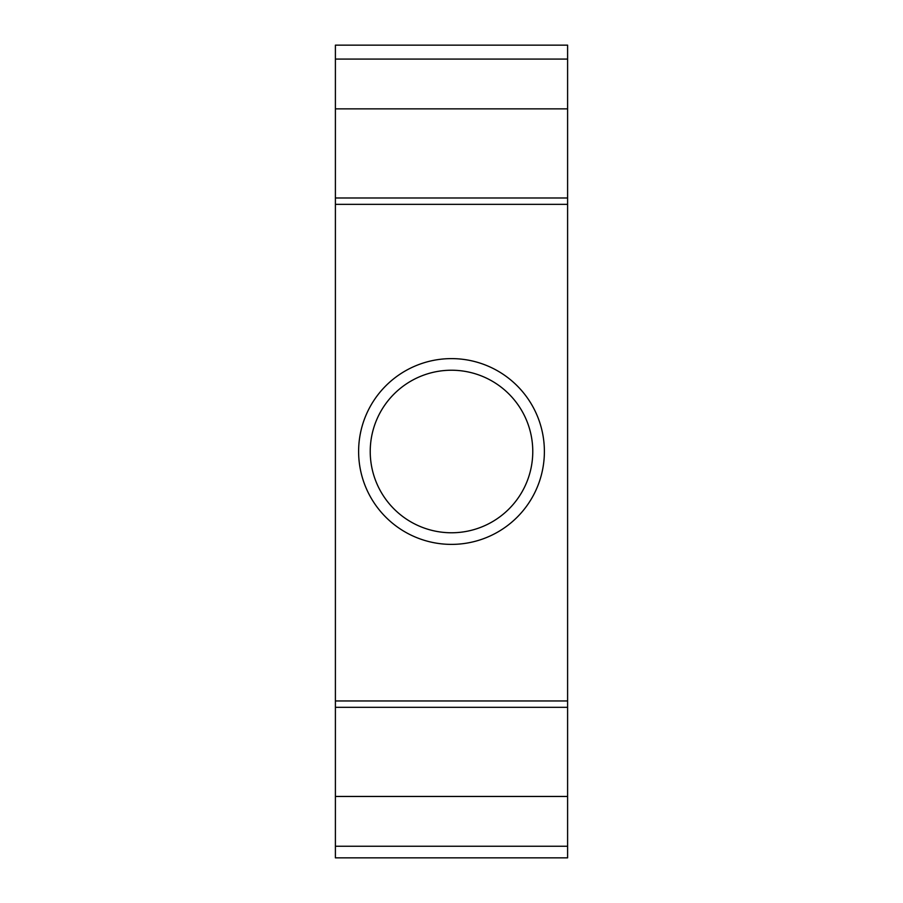 <?xml version="1.0" encoding="UTF-8"?>
<svg xmlns="http://www.w3.org/2000/svg" width="903" height="903" viewBox="0 0 903 903"><rect width="100%" height="100%" fill="white"/><g stroke="black" fill="none" stroke-linecap="round" stroke-linejoin="round"><path stroke-width="1.35" d="M567.603 846.235L567.603 45.15L335.397 45.15L335.397 857.85L567.603 857.85L567.603 846.235L335.397 846.235M567.603 796.457L335.397 796.457M567.603 59.079L335.397 59.079M567.603 108.857L335.397 108.857M544.385 451.5A92.885 92.885 0 0 1 451.5 544.385A92.885 92.885 0 0 1 358.615 451.5A92.885 92.885 0 0 1 451.5 358.615A92.885 92.885 0 0 1 544.385 451.5M532.77 451.5A81.27 81.27 0 0 1 451.5 532.77A81.27 81.27 0 0 1 370.23 451.5A81.27 81.27 0 0 1 451.5 370.23A81.27 81.27 0 0 1 532.77 451.5M567.603 707.331L335.397 707.331M567.603 197.983L335.397 197.983M567.603 700.954L335.397 700.954M567.603 204.349L335.397 204.349"/></g></svg>
